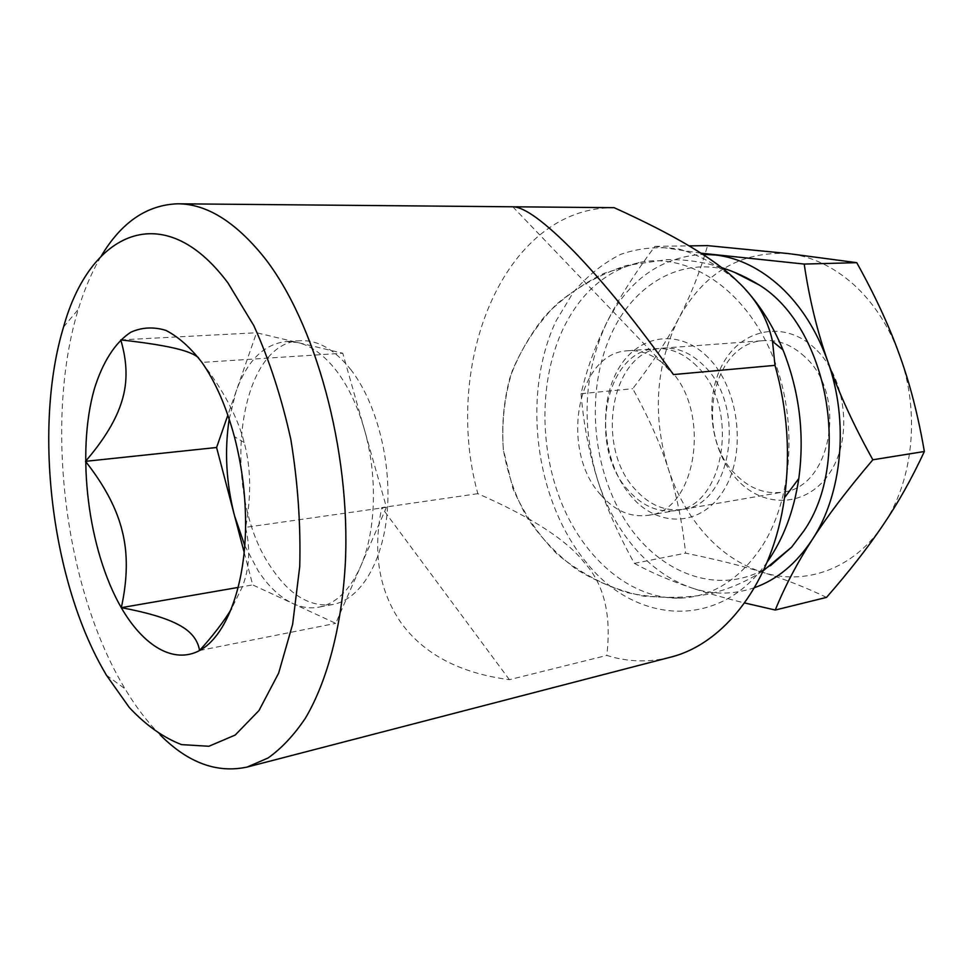 <?xml version="1.0" encoding="UTF-8"?>
<svg xmlns="http://www.w3.org/2000/svg" width="973" height="973" viewBox="0 0 973 973"><rect width="100%" height="100%" fill="white"/><g stroke="black" fill="none" stroke-linecap="round" stroke-linejoin="round"><path stroke-width="0.73" stroke-dasharray="4.87 3.65" d="M160.217 734.931C147.519 722.173 135.77 706.787 124.994 688.787L119.849 679.872C63.257 578.801 45.013 418.013 78.278 309.378C84.371 289.285 92.021 271.516 101.253 256.057M669.838 657.359C648.638 662.637 627.634 661.993 606.799 655.425C611.567 615.118 604.099 584.201 584.396 562.649C567.052 540.21 531.526 517.21 477.84 493.676C442.01 364.753 503.309 207.03 614.133 207.687M767.259 561.92C718.658 631.781 634.019 623.352 585.819 561.822C534.627 499.368 521.613 393.98 556.057 320.92L573.231 292.472C587.06 276.04 602.895 263.33 620.762 254.33C639.516 247.835 659.086 246.108 679.47 249.173C699.879 255.157 719.388 266.091 738.008 281.963L745.415 289.504M477.84 493.676L381.769 507.602C372.574 551.861 378.862 590.052 400.645 622.185C423.377 653.965 459.633 673.134 509.402 679.689L606.799 655.425M350.56 369.314C376.137 401.776 391.56 460.63 387.23 511.701C382.936 562.844 360.071 599.55 332.888 604.488C310.448 607.468 290.112 595.5 271.893 568.573C220.007 496.023 235.612 342.362 300.414 340.72C317.77 339.893 334.481 349.429 350.56 369.314M244.795 545.695L258.186 570.859C268.463 586.488 279.993 597.349 292.739 603.455C301.484 607.493 310.192 608.733 318.889 607.152C335.855 603.746 349.684 590.343 360.375 566.943C376.028 532.061 377.913 476.235 364.376 429.47C357.505 405.68 348.079 385.977 336.111 370.372C324.082 355.096 311.396 345.841 298.054 342.618L286.184 341.535C263.792 344.101 247.081 360.776 236.05 391.584L229.202 419.132M198.456 357.663L201.934 362.406L342.764 353.235L256.531 332.754L227.852 415.13M762.674 545.281C794.795 494.515 798.152 410.983 769.217 348.188C740.392 285.235 685.515 252.372 639.042 262.588C605.887 270.822 580.601 292.849 563.197 328.667C539.042 379.64 539.006 448.662 562.163 504.476C585.405 560.083 631.696 599.575 680.358 598.14C712.954 596.644 740.392 579.02 762.674 545.281M120.761 339.893L256.531 332.754M244.211 552.53L252.725 584.907L335.721 623.365L386.439 507.298L342.764 353.235M201.934 362.406C223.425 390.295 237.473 416.833 244.065 442.01L244.187 442.472C250.949 467.344 251.448 495.622 245.658 527.33L386.439 507.298M238.312 587.4L252.725 584.907M199.562 650.511L335.721 623.365M245.573 527.755C250.669 548.881 249.502 568.779 242.07 587.461L231.525 608.77M512.807 206.787L673.425 374.569M509.402 679.689L381.769 507.602M826.539 597.386C805.449 587.291 784.056 578.911 762.358 572.246C740.648 565.495 715.058 559.134 685.612 553.163C682.243 521.954 676.466 493.785 668.256 468.645C660.168 443.445 648.334 416.797 632.73 388.701C651.703 364.048 666.967 340.745 678.509 318.803C703.649 272.829 740.271 251.083 788.349 253.576C811.421 256.24 833.083 266.456 853.333 284.225C873.474 302.445 888.884 326.04 899.539 355.011C920.543 411.968 913.246 481.44 883.095 525.006C853.443 569.424 804.817 585.965 762.358 572.246C740.745 565.277 721.662 552.579 705.121 534.153C688.714 515.617 676.43 493.785 668.256 468.645C652.226 415.507 655.644 365.556 678.509 318.803C690.125 296.984 699.806 272.586 707.553 245.622M700.828 253.15L654.914 246.339C633.97 274.532 617.855 300.061 606.58 322.939C595.172 345.926 586.658 369.521 581.051 393.712C583.593 424.131 589.018 452.579 597.325 479.044C605.534 505.486 617.879 533.593 634.372 563.367C650.706 572.392 669.789 580.565 691.584 587.887C669.996 580.382 650.913 566.943 634.335 547.592C617.928 528.132 605.583 505.291 597.325 479.044C581.088 423.632 584.177 371.589 606.58 322.939C628.376 280.151 660.399 257.273 702.652 254.33M770.348 565.739C720.64 598.152 658.393 574.131 624.557 519.387C590.465 464.668 585.491 385.746 613.233 329.956C636.877 281.489 685.746 254.804 734.201 272.197M600.925 495.05C614.948 510.922 630.711 517.672 648.2 515.301C696.85 511.263 712.297 409.986 668.512 368.463C655.924 355.753 642.399 349.854 627.938 350.754C576.296 352.518 559.657 450.913 600.925 495.05M696.704 366.018C684.116 353.54 670.567 347.75 656.082 348.65C604.294 350.438 587.339 447.373 628.643 490.72C642.679 506.301 658.466 512.905 676.004 510.509C724.763 506.349 740.453 406.763 696.704 366.018M708.016 357.407C677.366 326.296 634.724 335.697 616.25 372.854C597.337 409.633 604.269 465.714 631.562 496.765C658.526 528.29 702.178 526.989 724.313 489.334C746.911 452.141 738.981 387.959 708.016 357.407M804.659 356.641C792.168 345.05 778.643 339.699 764.097 340.611C712.054 342.472 694.017 433.763 735.308 474.07C749.319 488.543 765.131 494.564 782.742 492.107C831.647 487.57 848.03 394.454 804.659 356.641M703.625 365.41C691.037 352.992 677.488 347.239 662.99 348.139C611.178 349.939 594.138 446.51 635.454 489.65C649.502 505.169 665.289 511.725 682.839 509.329C731.623 505.145 747.349 405.972 703.625 365.41M815.155 348.614C784.797 319.679 741.9 328.594 722.951 363.61C703.564 398.249 710.083 450.973 737.315 479.847C764.219 509.183 807.991 507.359 830.395 471.893C853.236 436.853 845.841 377.013 815.155 348.614M754.537 587.656C733.52 594.819 712.54 594.892 691.584 587.887C706.787 592.983 724.471 598.006 744.625 602.956M581.051 393.712L632.73 388.701M634.372 563.367L685.612 553.163M654.914 246.339L689.091 245.877M106.41 675.189L124.994 688.787M300.414 340.72L286.184 341.535M639.042 262.588L604.014 273.34C581.988 284.152 562.418 298.249 545.294 315.617C529.944 334.53 518.11 355.376 509.791 378.181C503.686 401.642 501.533 425.456 503.357 449.611C507.456 473.486 515.313 496.072 526.928 517.356C540.526 537.461 557.067 554.817 576.551 569.436C597.373 582.134 619.777 591.061 643.773 596.206L680.358 598.14M244.187 442.472L234.396 436.67M332.888 604.488L318.889 607.152M63.537 327.062L78.278 309.378M721.236 267.49C703.443 261.883 685.296 259.28 666.797 259.657L626.49 265.483C600.56 274.082 577.171 287.059 556.325 304.391C537.497 323.827 522.817 345.95 512.297 370.762C504.464 396.51 501.484 422.793 503.357 449.611L512.856 488.41C523.583 513.075 538.41 535.028 557.322 554.269C578.205 571.419 601.557 584.214 627.378 592.679C654.026 598.31 680.905 598.833 708.003 594.248C727.816 589.711 746.315 581.818 763.464 570.543M627.938 350.754L656.082 348.65M662.99 348.139L764.097 340.611M682.839 509.329L782.742 492.107M648.2 515.301L676.004 510.509"/><path stroke-width="1.46" d="M227.986 282.985L253.831 325.651C269.29 359.755 281.623 397.714 290.842 439.516C297.847 482.389 300.815 524.727 299.733 566.517L292.642 624.24L278.655 673.109L258.988 710.533L235.186 735.053L208.867 746.267L181.574 744.625C163.355 737.607 145.926 725.238 129.312 707.517L106.41 675.189L101.764 667.064C50.511 574.897 33.593 425.906 63.537 327.062C89.48 232.863 163.026 195.853 227.986 282.985M101.253 256.057C121.43 222.233 146.984 204.804 177.913 203.795C206.556 203.929 235.15 221.589 263.683 256.799C315.203 321.577 350.791 450.013 345.342 563.051C341.827 626.673 327.208 681.331 305.364 718.256C293.919 735.235 281.489 748.468 268.074 757.979L247.264 767.028C217.015 773.559 188.008 762.856 160.217 734.931M512.807 206.787L614.133 207.687C674.557 235.016 715.617 259.523 737.315 281.209C755.729 298.176 767.466 318.22 772.513 341.341L774.995 365.361C787.364 409.414 790.526 453.552 784.493 497.75C772.903 582.462 724.265 644.308 669.838 657.359L247.264 767.028M745.415 289.504C760.691 306.142 773.207 326.271 782.973 349.891C799.441 391.389 804.72 434.274 798.809 478.534C793.859 511.239 783.35 539.03 767.259 561.92M774.995 365.361L673.425 374.569C637.838 324.386 604.792 283.447 574.265 251.764C544.746 221.795 524.216 206.799 512.698 206.787L512.576 206.787M229.202 419.132C224.374 450.669 226.137 482.815 234.493 515.581L244.795 545.695M121.272 607.687C87.935 549.721 76.052 453.467 94.296 389.091C102.542 362.357 115.118 342.387 130.905 332.182C141.936 327.256 153.588 326.66 165.872 330.382C178.266 336.707 190.282 347.373 201.898 362.37C215.483 381.866 226.308 406.629 234.396 436.67C242.131 466.432 245.865 496.668 245.573 527.415C244.734 588.495 225.541 636.585 199.611 650.523C173.571 664.401 143.311 645.853 121.272 607.687M231.525 608.77C223.985 621.382 213.33 635.296 199.562 650.511C197.811 639.675 190.757 631.063 178.387 624.666C166.249 618.171 147.227 612.491 121.321 607.663C127.633 578.899 127.937 553.394 122.245 531.149C116.845 508.818 104.598 485.539 85.502 461.336C104.354 439.455 116.517 419.241 121.99 400.706C127.755 382.231 127.341 361.956 120.761 339.893C147.58 342.897 167.283 346.108 179.871 349.526C188.701 351.898 194.892 354.61 198.456 357.663M85.502 461.336L216.59 447.495L244.211 552.53M227.852 415.13L216.59 447.495M121.321 607.663L238.312 587.4M689.091 245.877L707.553 245.622L788.349 253.576L856.739 262.674C874.934 295.33 889.2 326.101 899.539 355.011C909.998 383.824 918.269 415.994 924.35 451.496C911.956 478.254 898.213 502.761 883.095 525.006C868.038 547.373 849.186 571.492 826.539 597.386L775.262 610.035C784.785 586.573 797.094 563.112 812.2 539.674C796.364 563.574 777.147 579.58 754.537 587.656M702.652 254.33L715.714 254.999C738.799 257.796 760.57 268.536 780.991 287.205C801.326 306.337 816.931 331.124 827.816 361.555C817.125 330.978 809.256 298.48 804.209 264.072L700.828 253.15M734.201 272.197L759.366 285.077C827.622 327.123 852.47 461.178 803.868 530.893L791.633 547.142L770.348 565.739M744.625 602.956L775.262 610.035M812.2 539.674C827.147 516.359 847.374 489.735 872.854 459.779C853.43 424.836 838.422 392.095 827.816 361.555C849.271 421.406 842.265 494.32 812.2 539.674M804.209 264.072L856.739 262.674M872.854 459.779L924.35 451.496M782.973 349.891L772.513 341.341M798.809 478.534L784.493 497.75M512.698 206.787L177.913 203.795M763.464 570.543L791.633 547.13M759.366 285.077C747.349 277.609 734.639 271.747 721.236 267.49"/></g></svg>
